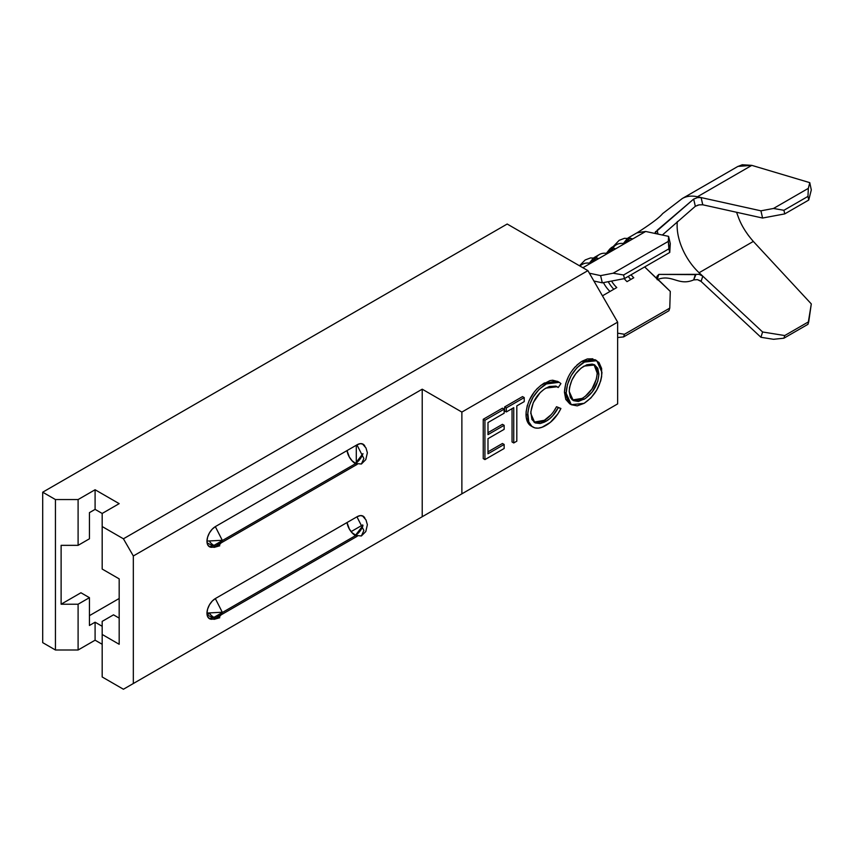 <?xml version="1.0" encoding="UTF-8"?>
<svg xmlns="http://www.w3.org/2000/svg" width="854" height="854" viewBox="0 0 854 854"><rect width="100%" height="100%" fill="white"/><g stroke="black" fill="none" stroke-linecap="round" stroke-linejoin="round"><path stroke-width="1.28" d="M597.939 258.89L597.843 258.25L596.957 259.595L609.446 252.389L606.329 253.339L610.055 248.717L613.407 247.991L606.329 253.339L607.984 253.062L606.329 253.339A28.033 16.183 -120 0 0 599.38 254.524A28.033 16.183 60 0 1 606.329 253.339A28.033 16.183 60 0 0 596.017 257.759A28.033 16.183 60 0 1 606.329 253.339L610.055 248.717L613.727 248.055L606.329 253.339L608.016 253.051L613.951 249.784L614.827 248.439L613.951 249.784L611.539 250.403L609.446 252.389L626.302 242.653M614.933 249.08L614.827 248.439L614.933 249.08M631.928 239.269L631.821 238.629L630.946 239.974L613.951 249.784L611.539 250.403L609.446 252.389L613.951 249.784L592.313 262.274M658.381 280.229L644.674 266.928L670.283 291.417L669.76 308.123L668.906 310.749L623.591 336.914L624.445 334.277L623.591 336.914L668.906 310.749L669.76 308.123L624.445 334.277L617.645 333.167L624.445 334.277L669.76 308.123L670.283 291.417L657.196 278.607L656.875 276.899L658.818 274.401L699.116 274.347L702.778 276.162L701.102 281.446L697.44 279.642L693.661 279.92L695.327 274.636L658.818 274.401L657.121 279.664C672.237 273.632 678.311 286.432 693.661 279.92L695.999 274.401M655.199 232.843L656.683 233.815L645.688 231.466L630.946 239.974L645.688 231.466L668.586 236.366L670.283 243.593L668.586 236.366L668.287 241.394L669.76 252.442L670.283 243.593L669.76 252.442L624.445 278.607L669.76 252.442L668.906 248.834L623.591 274.999L668.906 248.834L668.287 241.394L613.161 273.216L623.591 274.999L624.445 278.607L602.305 282.834L600.608 275.618L589.399 273.205L600.608 275.618L613.161 273.216L668.287 241.394L668.586 236.366L656.683 233.815L655.178 232.469L693.661 199.078L697.44 197.637L701.102 197.573L702.778 204.789L699.116 204.853L695.327 206.294L693.661 199.078L697.44 197.637L701.102 197.573L697.43 196.762A52.073 30.061 -120 0 0 682.506 198.406M695.348 206.284L693.661 199.078L657.121 230.292L658.018 234.103L657.068 230.324M700.099 280.678L697.44 279.642L693.661 279.92C678.311 286.432 672.237 273.632 657.121 279.664L658.818 274.401L656.982 276.312M625.011 243.241L623.324 243.529A28.033 16.183 -120 0 0 616.374 244.714L611.016 247.809M637.372 232.8L645.688 231.466L637.703 232.587M610.012 291.46L602.454 295.826L610.012 291.46A20.026 11.561 60 0 1 603.447 282.621A20.026 11.561 -120 0 0 610.012 291.46L616.78 287.552A20.026 11.561 60 0 1 611.539 281.073A20.026 11.561 -120 0 0 616.78 287.552L610.012 291.46M633.775 277.742A20.026 11.561 60 0 1 631.042 274.796A20.026 11.561 -120 0 0 633.775 277.742L627.007 281.649A20.026 11.561 60 0 1 624.242 278.65A20.026 11.561 -120 0 0 627.007 281.649L633.775 277.742M589.345 263.149L593.06 258.527L596.412 257.801L589.345 263.149L591 262.872L589.345 263.149A28.033 16.183 -120 0 0 582.385 264.334L579.695 265.893M582.876 267.729L592.452 262.199L582.876 267.729M602.305 282.834L593.914 281.03L602.305 282.834L600.608 275.618L613.161 273.216L623.591 274.999L624.445 278.607L602.305 282.834M623.591 336.914L617.645 337.511L623.591 336.914M613.802 289.271A24.435 14.102 60 0 1 608.219 281.703A24.435 14.102 -120 0 0 613.802 289.271M630.796 279.461A24.435 14.102 60 0 1 628.224 276.429A24.435 14.102 -120 0 0 630.796 279.461M613.012 247.948A28.033 16.183 60 0 1 623.324 243.529L627.049 238.906L630.722 238.245M631.992 239.205L630.401 238.181L623.324 243.529L630.978 239.953M598.003 258.826L596.732 257.865M591 262.872L596.957 259.595L594.544 260.214L592.452 262.199L596.989 259.584M609.446 252.389L613.951 249.784L609.446 252.389M655.178 232.469L655.755 231.423M701.102 275.02L702.778 276.162L701.07 281.414M698.369 274.241L699.138 274.358M702.778 276.162L699.106 272.736A44.056 25.439 60 0 1 686.029 255.986A44.056 25.439 60 0 1 677.126 225.669A44.056 25.439 60 0 1 677.339 221.528A44.056 25.439 60 0 0 677.126 225.669A44.056 25.439 60 0 0 686.029 255.986A44.056 25.439 60 0 0 699.106 272.736L753.335 241.426L811.3 303.917L807.969 324.306L783.919 338.195L807.969 324.306L808.738 321.702L784.751 335.547L808.738 321.702L811.3 303.917L753.335 241.426L699.106 272.736L762.59 331.982L702.778 276.162M628.01 237.999L637.618 232.459C651.068 223.855 659.416 217.567 662.64 213.607L682.25 198.555A52.073 30.061 60 0 1 697.43 196.762L760.925 210.821L773.489 208.472L808.332 188.36L773.489 208.472L783.919 210.287L807.969 196.399L783.919 210.287L784.751 213.895L808.738 200.049L784.751 213.895L762.59 218.037L760.925 210.821L762.59 218.037L702.778 204.789L762.59 218.037L784.751 213.895L783.919 210.287L773.489 208.472L760.925 210.821L701.102 197.573L702.735 204.779M699.138 204.843L697.088 205.419M695.327 206.294L662.352 235.031L695.327 206.294M701.102 281.446L760.925 337.277L762.59 331.982L760.925 337.277L773.489 339.294L783.919 338.195L784.751 335.547L762.59 331.982L784.751 335.547L783.919 338.195L773.489 339.294L760.925 337.277L701.102 281.446M737.653 166.573L742.265 164.758L751.808 165.366L809.773 182.649L751.808 165.366L697.43 196.762L751.808 165.366L737.941 166.402L682.239 198.555M716.666 178.689L701.582 187.4M736.554 212.272L738.827 218.443C741.838 226.139 746.663 233.804 753.335 241.426L753.175 241.255M808.738 200.049L811.3 189.951L809.773 182.649L808.332 188.36L807.969 196.399L808.738 200.049L807.969 196.399L808.332 188.36L809.773 182.649L811.3 189.951L808.738 200.049M748.723 235.885L745.254 230.836M206.967 613.044L222.264 612.222L215.325 598.569M206.967 541.094L222.264 540.272L215.325 526.619M213.628 545.258A12.212 7.056 60 0 1 209.87 541.927L210.607 542.76M347.023 450.581L349.414 457.221L352.211 461L355.52 463.669L214.055 545.343L355.52 463.669A12.212 7.056 -120 0 0 357.079 464.405L215.464 546.165L357.292 464.277A12.02 6.939 -60 0 1 357.079 464.405L352.126 460.797L349.371 457.082L347.023 450.581A12.212 7.056 -120 0 0 355.52 463.669A12.212 7.056 -120 0 0 357.079 464.405L355.381 463.423L362.982 453.613A12.02 6.939 120 0 1 355.381 463.423L361.391 464.021L363.879 458.513L356.94 444.859M213.628 617.207A12.212 7.056 60 0 1 209.87 613.877L210.607 614.709M355.52 535.618L214.055 617.293L355.52 535.618A12.212 7.056 -120 0 0 357.079 536.355L215.464 618.115L357.079 536.355A12.212 7.056 60 0 1 355.52 535.618L352.211 532.949L349.414 529.17L347.023 522.531A12.212 7.056 -120 0 0 355.52 535.618M347.023 522.531L349.371 529.032L352.126 532.747L357.292 536.227A12.02 6.939 -60 0 1 357.079 536.355L355.381 535.373L362.982 525.562A12.02 6.939 120 0 1 355.381 535.373L361.391 535.97L363.879 530.462L356.94 516.809M422.218 516.734L133.331 683.52L133.331 555.975L422.218 389.189L422.218 516.734L422.218 389.189L461.875 412.076L617.645 322.139L617.645 403.899L461.875 493.836L461.875 412.076L461.875 493.836L422.218 516.734L617.645 403.899L617.645 322.139L587.904 270.633L507.191 224.026L42.7 492.203L55.446 499.558L55.446 650.001L42.7 642.635L42.7 492.203L42.7 642.635L55.446 650.001L55.446 499.558L42.7 492.203L507.191 224.026L587.904 270.633L123.424 538.799L133.331 555.975L133.331 683.52L123.424 689.242L102.181 676.976L102.181 634.458L119.176 644.279L119.176 578.863L102.181 569.052L102.181 526.544L123.424 538.799L102.181 526.544L102.181 513.457L119.176 503.646L95.093 489.748L78.098 499.558L55.446 499.558L78.098 499.558L95.093 489.748L95.093 509.368L89.435 512.646L89.435 538.799L89.435 512.646L95.093 509.368L95.093 489.748L119.176 503.646L102.181 513.457L95.093 509.368L102.181 513.457L102.181 569.052L119.176 578.863L119.176 644.279L102.181 634.458L102.181 621.381L113.507 614.837L119.176 618.115L113.507 614.837L102.181 621.381L102.181 676.976L123.424 689.242L422.218 516.734M215.464 526.544L212.219 529.16L209.454 532.885L207.618 537.134L206.967 541.255L207.618 544.638L209.454 546.752L212.251 547.286A12.02 6.939 -60 0 1 209.454 546.763A12.02 6.939 -60 0 1 207.618 537.134A12.02 6.939 -60 0 1 215.464 526.544L357.079 444.785L215.464 526.544M364.946 446.332L363.089 444.187L360.335 443.653L357.079 444.785A12.02 6.939 -60 0 1 363.089 444.187A12.02 6.939 -60 0 1 364.946 446.332M215.464 598.494L212.219 601.109L209.454 604.835L207.618 609.073L206.967 613.204L207.618 616.588L209.454 618.702L212.251 619.235A12.02 6.939 -60 0 1 209.454 618.702A12.02 6.939 -60 0 1 207.618 609.073A12.02 6.939 -60 0 1 215.464 598.494L357.079 516.734L215.464 598.494M364.946 518.282L363.089 516.136L360.335 515.602L357.079 516.734A12.02 6.939 -60 0 1 363.089 516.136A12.02 6.939 -60 0 1 364.946 518.282M209.967 613.898L210.511 614.506M210.511 542.557L209.967 541.948M362.736 524.911L351.133 531.604L362.736 524.911M208.974 613.684L207.084 614.773L208.974 613.684M102.181 626.292L95.093 622.203L89.435 625.47L89.435 597.672L80.938 592.761L61.114 604.216L61.114 545.343L78.098 545.343L89.435 538.799L78.098 545.343L78.098 499.558L78.098 545.343L61.114 545.343L61.114 604.216L80.938 592.761L89.435 597.672L78.098 604.216L61.114 604.216L78.098 604.216L89.435 597.672L89.435 625.47L95.093 622.203L95.093 640.19L78.098 650.001L55.446 650.001L78.098 650.001L78.098 604.216L78.098 650.001L95.093 640.19L95.093 622.203L102.181 626.292M89.435 615.659L119.176 598.494L89.435 615.659M592.879 358.808L587.392 358.926L582.097 361.199C571.262 368.725 565.359 379.08 564.441 392.232L565.764 399.394L569.714 403.771M580.955 361.893L576.866 365.128M575.329 366.665L572.447 370.102M568.476 376.55L565.732 383.563L564.441 392.232L566.149 393.214L567.462 400.377L571.411 404.753L577.229 405.863L584.104 403.344L590.979 397.879L596.765 390L600.661 381.044L601.643 376.582L601.632 368.458L598.974 362.459L594.523 359.769L590.787 359.577L585.598 361.221L576.984 367.7L571.219 375.579L567.44 384.546L566.149 393.214C567.067 380.062 572.959 369.707 583.826 362.16L582.129 361.178L583.826 362.16L596.775 360.698L601.953 372.355C600.981 385.549 595.024 395.882 584.104 403.344L571.294 404.689L566.149 393.214L564.441 392.232L569.597 403.707L571.294 404.689M502.44 443.493L487.986 451.83L502.44 443.493L504.148 444.464L504.148 448.499L484.933 459.591L484.933 420.264L483.236 419.282L483.236 458.609L484.933 459.591L483.236 458.609L483.236 419.282L484.933 420.264L504.148 409.173L504.148 413.208L487.986 422.538L487.986 434.633L504.148 425.313L504.148 429.348L487.986 438.668L487.986 453.794L504.148 444.464L502.44 443.493M502.44 424.331L487.986 432.679L502.44 424.331L504.148 425.313L502.44 424.331M502.44 408.191L483.236 419.282L502.44 408.191L504.148 409.173L502.44 408.191M522.531 396.598L504.629 406.931L504.629 410.966L506.326 411.948L504.629 410.966L504.629 406.931L506.326 407.913L524.228 397.58L524.228 401.615L516.809 405.896L516.809 441.187L513.745 442.959L513.745 407.668L506.326 411.948L506.326 407.913L504.629 406.931L522.531 396.598L524.228 397.58L522.531 396.598M512.048 408.65L512.048 441.977L513.745 442.959L512.048 441.977L512.048 408.65M527.356 405.234L526.096 411.916L526.267 417.659L528.434 423.552L531.711 426.392M551.161 414.66L544.372 420.296C549.271 417.403 553.328 412.877 556.53 406.717L560.907 408.49L556.53 406.717L553.968 411.03M536.536 422.687L533.996 422.132L544.372 420.296L546.069 421.278L544.372 420.296L538.543 422.559M555.954 386.104L558.228 387.524L557.128 386.745L545.855 388.122C536.728 394.121 531.7 402.586 530.782 413.507L534.796 422.666L546.069 421.278C550.979 418.385 555.025 413.859 558.228 407.7L560.907 408.49C557.128 416.176 552.196 421.78 546.09 425.292C540.486 428.665 535.8 429.071 532.042 426.53C529.117 424.16 527.676 420.317 527.719 415.001C528.797 401.626 534.903 391.281 546.048 383.98L559.253 382.325L560.907 383.617L558.228 387.524L556.221 386.296M557.843 381.524L552.655 380.222L549.848 380.638L540.539 385.57M537.454 388.303L534.188 392.061L529.032 400.729M356.289 445.233L356.289 462.836L356.289 445.233M587.904 421.075L123.424 689.242L587.904 421.075M102.181 644.279L95.093 640.19L102.181 644.279M461.875 412.076L422.218 389.189L133.331 555.975L123.424 538.799L587.904 270.633L617.645 322.139L461.875 412.076M484.933 420.264L504.148 409.173L504.148 413.208L487.986 422.538L487.986 434.633L504.148 425.313L504.148 429.348L487.986 438.668L487.986 453.794L504.148 444.464L504.148 448.499L484.933 459.591L484.933 420.264M506.326 411.948L513.745 407.668L513.745 442.959L516.809 441.187L516.809 405.896L524.228 401.615L524.228 397.58L506.326 407.913L506.326 411.948M559.253 382.325L557.555 381.343L544.35 382.998L546.048 383.98L544.35 382.998C533.206 390.299 527.099 400.643 526.021 414.019L527.719 415.001L526.021 414.019C525.979 419.335 527.42 423.178 530.345 425.548L534.935 427.939L538.372 428.153L542.162 427.192L550.328 422.367L557.972 413.752L560.907 408.49L558.228 407.7L552.794 415.717L549.517 418.887L544.596 422.057L540.304 423.531L535.309 422.943L531.893 419.453L530.836 411.788L533.302 402.565L540.155 392.594L544.404 389.029L549.357 386.488L555.73 386.125L558.228 387.524L560.907 383.617L559.541 382.507L554.353 381.194L547.115 383.382L539.066 389.371L533.099 397.185L529.053 406.216L527.793 412.898L528.754 421.876L532.042 426.53M593.978 364.551L597.192 373.134L598.889 374.116L594.832 364.968L583.976 366.11C575.009 372.216 570.077 380.649 569.202 391.442L569.543 387.46L571.902 380.073L575.799 373.636L581.115 368.085L586.847 364.765L592.185 364.103L594.48 364.775L597.779 368.266L598.889 374.116L597.8 381.268L592.228 391.954L585.428 398.487L578.382 401.455L573.6 400.675L572.052 399.619L570.301 397.238L569.202 391.442L573.269 400.494L583.976 399.384L582.279 398.402L572.458 399.95M596.775 360.698L595.067 359.715L582.129 361.178M597.127 371.479L597.192 373.134C596.305 383.99 591.331 392.413 582.279 398.402L583.976 399.384C593.039 393.395 598.003 384.973 598.889 374.116L597.192 373.134L597.127 374.874M583.72 397.505L579.428 399.768L573.258 400.238M596.081 367.284L596.935 370.017M596.487 378.856L591.95 389.008L585.107 396.491M208.675 546.165A12.02 6.939 120 0 0 213.767 545.183C213.457 548.033 216.297 546.4 222.264 540.272C220.012 546.902 214.952 547.724 207.074 542.738M208.675 618.115A12.02 6.939 120 0 0 213.767 617.132C213.457 619.983 216.297 618.349 222.264 612.222C220.012 618.851 214.952 619.673 207.074 614.688M594.021 257.62L599.38 254.524M613.236 246.528L619.171 240.337L624.477 238.309L632.013 238.672M579.471 265.765L585.182 259.958L590.498 257.929L598.024 258.303M208.867 546.346L214.183 547.382L219.777 545.781M208.867 618.296L214.183 619.331L219.777 617.73M362.438 443.877L365.992 447.966L367.369 452.791L365.8 459.591L361.391 464.021M362.438 515.827L365.992 519.915L367.369 524.73L365.8 531.54L361.391 535.97"/></g></svg>
